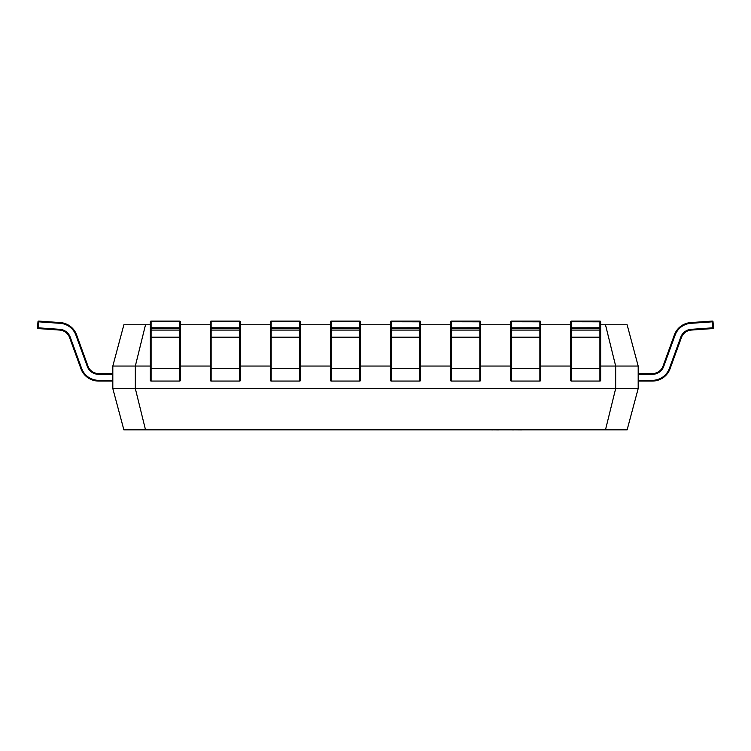 <?xml version="1.0" encoding="UTF-8"?>
<svg xmlns="http://www.w3.org/2000/svg" width="751" height="751" viewBox="0 0 751 751"><rect width="100%" height="100%" fill="white"/><g stroke="black" fill="none" stroke-linecap="round" stroke-linejoin="round"><path stroke-width="1.13" d="M638.181 373.557L652.441 373.557A11.256 11.256 0 0 0 663.02 366.15L674.398 334.88A18.766 18.766 0 0 1 690.723 322.583L712.23 321.081A0.751 0.751 0 0 1 713.028 321.775L713.45 327.765A0.751 0.751 0 0 1 712.755 328.572L691.249 330.074A11.256 11.256 0 0 0 681.457 337.452L670.07 368.713A18.766 18.766 0 0 1 652.441 381.057L638.181 381.057M638.181 380.306L652.441 380.306A18.015 18.015 0 0 0 669.366 368.459L680.744 337.199A12.007 12.007 0 0 1 691.192 329.323L713.45 327.765M712.755 328.572L712.277 321.832L713.028 321.775M570.638 329.323A0.751 0.751 -0 0 0 571.389 330.074L571.389 381.057A0.751 0.751 0 0 1 570.638 380.306L570.638 327.821L599.908 327.765L599.908 321.081L571.389 321.081L599.908 321.081A0.751 0.751 0 0 1 600.659 321.832L600.659 380.306A0.751 0.751 0 0 1 599.908 381.057L599.908 328.572L571.389 328.572L571.389 330.074L599.908 330.074A0.751 0.751 -0 0 0 600.659 329.323M570.638 327.821L570.638 321.832L571.389 321.775L571.389 328.572A0.751 0.751 -0 0 1 570.638 327.821M540.617 335.143L540.617 323.334L540.617 324.77L570.638 324.77L570.638 323.334L570.638 366.404M600.659 335.143L600.659 323.334M570.638 380.306A0.751 0.751 0 0 0 571.389 381.057L599.908 381.057A0.751 0.751 0 0 0 600.659 380.306M600.659 374.308L600.659 366.404M599.908 327.765L600.659 327.821A0.751 0.751 -0 0 1 599.908 328.572L599.908 327.765M570.638 323.334L570.638 321.832A0.751 0.751 -0 0 1 571.389 321.081L571.389 321.775L600.659 321.832M112.819 374.308L98.559 374.308A12.007 12.007 0 0 1 87.276 366.404L75.898 335.143A18.015 18.015 0 0 0 60.221 323.334L60.277 322.583A18.766 18.766 0 0 1 76.602 334.88A18.766 18.766 0 0 0 60.277 322.583A18.766 18.766 0 0 1 76.602 334.88A18.766 18.766 0 0 0 60.277 322.583A18.766 18.766 0 0 1 76.602 334.88A18.766 18.766 0 0 0 60.277 322.583A18.766 18.766 0 0 1 76.602 334.88A18.766 18.766 0 0 0 60.277 322.583A18.766 18.766 0 0 1 76.602 334.88A18.766 18.766 0 0 0 60.277 322.583A18.766 18.766 0 0 1 76.602 334.88A18.766 18.766 0 0 0 60.277 322.583A18.766 18.766 0 0 1 76.602 334.88A18.766 18.766 0 0 0 60.277 322.583L38.77 321.081A0.751 0.751 0 0 0 37.972 321.775L38.723 321.832L38.301 327.821L59.808 329.323A12.007 12.007 0 0 1 70.256 337.199L81.634 368.459A18.015 18.015 0 0 0 98.559 380.306L112.819 380.306M112.819 381.057L98.559 381.057A18.766 18.766 0 0 1 80.93 368.713L69.543 337.452A11.256 11.256 0 0 0 59.751 330.074L38.245 328.572L38.301 327.821L37.55 327.765L37.972 321.775L37.55 327.765A0.751 0.751 0 0 0 38.245 328.572M75.898 335.143L76.602 334.88L87.98 366.15A11.256 11.256 0 0 0 98.559 373.557L112.819 373.557M180.362 324.77L180.362 321.832L180.362 324.77L210.383 324.77L210.383 321.832L211.134 321.775L211.134 327.765L240.404 327.821L240.404 380.306A0.751 0.751 0 0 1 239.653 381.057L239.653 328.572L211.134 328.572L211.134 330.074L239.653 330.074A0.751 0.751 -0 0 0 240.404 329.323M150.341 366.047L135.33 366.047L135.33 388.567L112.819 388.567L112.819 366.047L123.877 324.77L150.341 324.77L150.341 321.832L151.092 321.775L151.092 327.765L180.362 327.821L180.362 380.306A0.751 0.751 0 0 1 179.611 381.057L179.611 328.572L151.092 328.572L151.092 330.074L179.611 330.074A0.751 0.751 -0 0 0 180.362 329.323M510.596 329.323A0.751 0.751 -0 0 0 511.347 330.074L511.347 381.057A0.751 0.751 0 0 1 510.596 380.306L510.596 327.821L539.866 327.765L539.866 321.081L511.347 321.081L539.866 321.081A0.751 0.751 0 0 1 540.617 321.832L540.617 380.306A0.751 0.751 0 0 1 539.866 381.057L539.866 328.572L511.347 328.572L511.347 330.074L539.866 330.074A0.751 0.751 -0 0 0 540.617 329.323M510.596 327.821L510.596 321.832L511.347 321.775L511.347 328.572A0.751 0.751 -0 0 1 510.596 327.821M480.574 335.143L480.574 323.334L480.574 324.77L510.596 324.77L510.596 323.334L510.596 335.143M510.596 380.306A0.751 0.751 0 0 0 511.347 381.057L539.866 381.057A0.751 0.751 0 0 0 540.617 380.306M540.617 374.308L540.617 366.404M539.866 327.765L540.617 327.821A0.751 0.751 -0 0 1 539.866 328.572L539.866 327.765M510.596 323.334L510.596 321.832A0.751 0.751 -0 0 1 511.347 321.081L511.347 321.775L540.617 321.832L540.617 323.334M240.404 324.77L240.404 321.832L240.404 324.77L270.426 324.77L270.426 321.832L271.177 321.775L271.177 327.765L300.447 327.821L300.447 380.306A0.751 0.751 0 0 1 299.696 381.057L299.696 328.572L271.177 328.572L271.177 330.074L299.696 330.074A0.751 0.751 -0 0 0 300.447 329.323M450.553 329.323A0.751 0.751 -0 0 0 451.304 330.074L451.304 381.057A0.751 0.751 0 0 1 450.553 380.306L450.553 327.821L479.823 327.765L479.823 321.081L451.304 321.081L479.823 321.081A0.751 0.751 0 0 1 480.574 321.832L480.574 380.306A0.751 0.751 0 0 1 479.823 381.057L479.823 328.572L451.304 328.572L451.304 330.074L479.823 330.074A0.751 0.751 -0 0 0 480.574 329.323M450.553 327.821L450.553 321.832L451.304 321.775L451.304 328.572A0.751 0.751 -0 0 1 450.553 327.821M420.532 335.143L420.532 323.334L420.532 324.77L450.553 324.77L450.553 323.334L450.553 335.143M450.553 380.306A0.751 0.751 0 0 0 451.304 381.057L479.823 381.057A0.751 0.751 0 0 0 480.574 380.306M479.823 327.765L480.574 327.821A0.751 0.751 -0 0 1 479.823 328.572L479.823 327.765M450.553 323.334L450.553 321.832A0.751 0.751 -0 0 1 451.304 321.081L451.304 321.775L480.574 321.832L480.574 323.334M300.447 324.77L300.447 321.832L300.447 324.77L330.468 324.77L330.468 321.832L331.219 321.775L331.219 327.765L360.489 327.821L360.489 380.306A0.751 0.751 0 0 1 359.738 381.057L359.738 328.572L331.219 328.572L331.219 330.074L359.738 330.074A0.751 0.751 -0 0 0 360.489 329.323M390.511 329.323A0.751 0.751 -0 0 0 391.262 330.074L391.262 381.057A0.751 0.751 0 0 1 390.511 380.306L390.511 327.821L419.781 327.765L419.781 321.081L391.262 321.081L419.781 321.081A0.751 0.751 0 0 1 420.532 321.832L420.532 380.306A0.751 0.751 0 0 1 419.781 381.057L419.781 328.572L391.262 328.572L391.262 330.074L419.781 330.074A0.751 0.751 -0 0 0 420.532 329.323M390.511 327.821L390.511 321.832L391.262 321.775L391.262 328.572A0.751 0.751 -0 0 1 390.511 327.821M360.489 324.77L360.489 321.832L360.489 324.77L390.511 324.77L390.511 323.334L390.511 366.404M390.511 380.306A0.751 0.751 0 0 0 391.262 381.057L419.781 381.057A0.751 0.751 0 0 0 420.532 380.306M420.532 374.308L420.532 366.404M419.781 327.765L420.532 327.821A0.751 0.751 -0 0 1 419.781 328.572L419.781 327.765M390.511 323.334L390.511 321.832A0.751 0.751 -0 0 1 391.262 321.081L391.262 321.775L420.532 321.832L420.532 323.334M330.468 329.323A0.751 0.751 -0 0 0 331.219 330.074L331.219 381.057A0.751 0.751 0 0 1 330.468 380.306L330.468 321.832A0.751 0.751 -0 0 1 331.219 321.081L331.219 321.775L359.738 321.775L359.738 321.081L331.219 321.081L359.738 321.081A0.751 0.751 0 0 1 360.489 321.832L360.489 327.821A0.751 0.751 -0 0 1 359.738 328.572L359.738 321.775L360.489 321.832M330.468 323.334L330.468 366.404M360.489 335.143L360.489 323.334M330.468 380.306A0.751 0.751 0 0 0 331.219 381.057L359.738 381.057A0.751 0.751 0 0 0 360.489 380.306M330.468 327.821L331.219 327.765L331.219 328.572A0.751 0.751 -0 0 1 330.468 327.821M420.532 324.77L420.532 321.832M270.426 329.323A0.751 0.751 -0 0 0 271.177 330.074L271.177 381.057A0.751 0.751 0 0 1 270.426 380.306L270.426 321.832A0.751 0.751 -0 0 1 271.177 321.081L271.177 321.775L299.696 321.775L299.696 321.081L271.177 321.081L299.696 321.081A0.751 0.751 0 0 1 300.447 321.832L300.447 327.821A0.751 0.751 -0 0 1 299.696 328.572L299.696 321.775L300.447 321.832M270.426 323.334L270.426 335.143M300.447 335.143L300.447 323.334M270.426 380.306A0.751 0.751 0 0 0 271.177 381.057L299.696 381.057A0.751 0.751 0 0 0 300.447 380.306M270.426 327.821L271.177 327.765L271.177 328.572A0.751 0.751 -0 0 1 270.426 327.821M480.574 324.77L480.574 321.832M210.383 329.323A0.751 0.751 -0 0 0 211.134 330.074L211.134 381.057A0.751 0.751 0 0 1 210.383 380.306L210.383 321.832A0.751 0.751 -0 0 1 211.134 321.081L211.134 321.775L239.653 321.775L239.653 321.081L211.134 321.081L239.653 321.081A0.751 0.751 0 0 1 240.404 321.832L240.404 327.821A0.751 0.751 -0 0 1 239.653 328.572L239.653 321.775L240.404 321.832M210.383 323.334L210.383 335.143M240.404 335.143L240.404 323.334M210.383 380.306A0.751 0.751 0 0 0 211.134 381.057L239.653 381.057A0.751 0.751 0 0 0 240.404 380.306M210.383 327.821L211.134 327.765L211.134 328.572A0.751 0.751 -0 0 1 210.383 327.821M540.617 324.77L540.617 321.832M150.341 329.323A0.751 0.751 -0 0 0 151.092 330.074L151.092 381.057A0.751 0.751 0 0 1 150.341 380.306L150.341 321.832A0.751 0.751 -0 0 1 151.092 321.081L151.092 321.775L179.611 321.775L179.611 321.081L151.092 321.081L179.611 321.081A0.751 0.751 0 0 1 180.362 321.832L180.362 327.821A0.751 0.751 -0 0 1 179.611 328.572L179.611 321.775L180.362 321.832M150.341 323.334L150.341 335.143M180.362 335.143L180.362 323.334M150.341 380.306A0.751 0.751 0 0 0 151.092 381.057L179.611 381.057A0.751 0.751 0 0 0 180.362 380.306M150.341 327.821L151.092 327.765L151.092 328.572A0.751 0.751 -0 0 1 150.341 327.821M145.516 429.844L135.33 388.567L615.67 388.567L615.67 366.047L638.181 366.047L638.181 388.567L627.123 429.844L123.877 429.844L112.819 388.567M600.659 324.77L627.123 324.77L638.181 366.047M605.484 324.77L615.67 366.047L600.659 366.047M570.638 366.047L540.617 366.047M510.596 366.047L480.574 366.047M450.553 366.047L420.532 366.047M390.511 366.047L360.489 366.047M330.468 366.047L300.447 366.047M270.426 366.047L240.404 366.047M210.383 366.047L180.362 366.047M145.516 324.77L135.33 366.047L112.819 366.047M605.484 429.844L615.67 388.567L638.181 388.567M498.842 429.919L492.759 429.844M492.759 429.919L490.788 429.844M499.462 429.844L510.896 429.844M556.585 429.844L522.161 429.844M521.814 429.919L513.947 429.844M512.191 429.919L513.421 429.844M513.947 429.919L513.421 429.919M571.164 429.844L557.43 429.844M478.293 429.844L409.051 429.844M712.23 321.081L712.277 321.832L690.779 323.334A18.015 18.015 0 0 0 675.102 335.143L663.724 366.404A12.007 12.007 0 0 1 652.441 374.308L638.181 374.308M675.102 335.143L674.398 334.88A18.766 18.766 0 0 1 690.723 322.583L690.779 323.334M691.192 329.323L691.249 330.074A11.256 11.256 0 0 0 681.457 337.452L680.744 337.199M652.441 374.308L652.441 373.557A11.256 11.256 0 0 0 663.02 366.15L663.724 366.404M669.366 368.459L670.07 368.713A18.766 18.766 0 0 1 652.441 381.057L652.441 380.306M570.638 337.199L600.659 337.199M570.638 368.459L600.659 368.459M38.77 321.081L38.723 321.832L60.221 323.334M98.559 381.057L98.559 380.306M80.93 368.713L81.634 368.459M69.543 337.452L70.256 337.199M59.751 330.074L59.808 329.323M87.98 366.15L87.276 366.404M98.559 373.557L98.559 374.308M510.596 337.199L540.617 337.199M510.596 368.459L540.617 368.459M450.553 337.199L480.574 337.199M450.553 368.459L480.574 368.459M390.511 337.199L420.532 337.199M390.511 368.459L420.532 368.459M330.468 337.199L360.489 337.199M330.468 368.459L360.489 368.459M270.426 337.199L300.447 337.199M270.426 368.459L300.447 368.459M210.383 337.199L240.404 337.199M210.383 368.459L240.404 368.459M150.341 337.199L180.362 337.199M150.341 368.459L180.362 368.459M571.389 321.081A0.751 0.751 0 0 0 570.638 321.832M511.347 321.081A0.751 0.751 0 0 0 510.596 321.832M451.304 321.081A0.751 0.751 0 0 0 450.553 321.832M391.262 321.081A0.751 0.751 0 0 0 390.511 321.832M331.219 321.081A0.751 0.751 0 0 0 330.468 321.832M271.177 321.081A0.751 0.751 0 0 0 270.426 321.832M211.134 321.081A0.751 0.751 0 0 0 210.383 321.832M151.092 321.081A0.751 0.751 0 0 0 150.341 321.832"/></g></svg>

